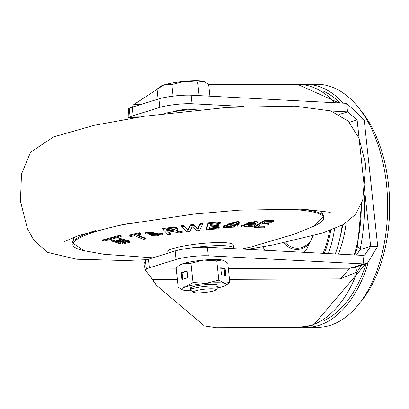 <?xml version="1.0" encoding="UTF-8"?>
<svg xmlns="http://www.w3.org/2000/svg" width="409" height="409" viewBox="0 0 409 409"><rect width="100%" height="100%" fill="white"/><g stroke="black" fill="none" stroke-linecap="round" stroke-linejoin="round"><path stroke-width="0.61" d="M368.187 263.069A121.524 70.358 89.8 0 1 318.749 325.431A121.524 70.358 89.8 0 1 306.448 327.353L317.773 327.312A121.524 70.358 -90.2 0 0 330.073 325.39A121.524 70.358 -90.2 0 0 387.333 194.842A121.524 70.358 -90.2 0 0 316.811 84.269L305.487 84.31A121.524 70.358 89.8 0 1 343.335 103.16M306.448 327.353A121.524 70.358 89.8 0 1 302.68 327.195M301.719 84.505A121.524 70.358 89.8 0 1 305.487 84.31M324.352 320.395A118.743 68.753 -90.2 0 0 366.142 263.739M340.063 102.991A118.743 68.753 -90.2 0 0 323.447 91.13M331.178 111.018L347.548 111.877L357.118 119.898L370.631 246.336L364.797 255.063L362.885 255.395L363.8 263.938L367.374 263.355L377.706 246.305L370.631 246.336L360.089 249.613L356.5 255.063M229.459 279.316L340.063 278.877L357.215 271.97A121.524 70.358 -90.2 0 1 310.784 325.467A121.524 70.358 -90.2 0 1 298.483 327.389L216.509 327.711L204.347 325.886L156.596 285.462L152.782 279.623L148.753 274.408L156.596 285.462M362.885 255.395L207.358 247.261A20.833 2.97 173.9 0 0 206.387 247.22A20.833 2.97 173.9 0 0 175.118 250.942L148.431 259.25A20.833 2.97 173.9 0 0 145.44 260.482L143.902 264.153L145.711 270.676L146.356 269.025A20.833 2.97 -6.1 0 1 149.346 267.793L176.034 259.485A20.833 2.97 -6.1 0 1 207.297 255.758A20.833 2.97 -6.1 0 1 208.273 255.804L363.8 263.938L350.048 268.217L228.324 268.698M361.326 265.236L357.215 271.97L355.252 267.128M197.777 109.147A14.233 2.03 173.9 0 0 175.865 110.941A14.233 2.03 173.9 0 0 172.91 111.805M339.424 114.402L347.548 111.877L346.638 103.334L191.11 95.195A20.833 2.97 173.9 0 0 158.866 98.881L132.179 107.189A20.833 2.97 173.9 0 0 129.188 108.421L130.103 116.964A20.833 2.97 -6.1 0 1 133.094 115.732L159.781 107.424A20.833 2.97 -6.1 0 1 192.02 103.738L244.101 106.463M129.188 108.421L128.406 108.85L128.145 117.347L130.103 116.964L139.745 116.923M128.406 108.85L129.075 108.492M130.849 107.644L134.055 104.392L163.83 84.975M177.337 279.521L152.782 279.623L145.711 270.676M145.44 260.482L146.356 269.025L176.202 268.907M377.706 246.305L364.194 119.873L346.638 103.334M364.194 119.873L357.118 119.898L349.301 122.332M367.374 263.355L353.478 267.68L350.048 268.217L340.063 278.877M364.158 195.062A127.419 73.773 -90.2 0 1 360.089 249.613L357.538 246.366L356.418 250.385L354.501 254.955M359.526 108.927A116.642 67.531 89.8 0 1 388.55 185.103A116.642 67.531 89.8 0 1 360.288 302.312M335.273 253.953A88.538 51.263 -90.2 0 0 342.175 225.195M334.613 228.708A88.538 51.263 89.8 0 1 328.34 253.59M233.365 248.621A33.334 4.755 173.9 0 0 233.559 248.002L233.232 244.925A33.334 4.755 173.9 0 0 201.146 243.58A33.334 4.755 173.9 0 0 166.949 252.01L167.102 253.442M233.559 248.002A33.334 4.755 173.9 0 0 201.473 246.653A33.334 4.755 173.9 0 0 189.081 248.237M162.894 229.285L162.736 228.565L171.836 227.286L175.303 227.297L177.112 227.966L177.71 228.636L177.726 229.347L176.795 228.483L174.055 227.9L162.894 229.285L167.848 234.643L170.492 234.28L168.365 232.087L172.68 231.647L179.116 232.982L182.179 232.476L176.647 231.172L174.566 231.065L176.514 230.533L177.726 229.347M176.647 231.172L176.606 230.451L182.235 231.775L182.179 232.476M168.937 232.005L170.492 233.595L170.492 234.28M102.725 240.702L102.557 239.976L119.638 235.252L121.176 235.778L121.166 236.484L119.73 235.993L102.725 240.702L104.157 241.187L121.166 236.484M118.963 238.805L118.814 238.074L129.167 240.85L129.162 241.535L118.963 238.805L119.413 239.669L126.473 241.561L129.162 241.535M119.653 239.684L120.41 241.535L116.575 241.305L116.427 240.579L120.261 240.809M120.895 239.802L124.27 241.182L124.285 241.883L119.801 240.41M111.34 240.916L120.548 243.933L120.497 242.506L120.507 243.217L114.131 241.136L111.34 240.916L111.187 240.185L114.111 240.415L118.349 242.215M122.69 242.588L126.442 241.75M129.162 241.514L129.551 241.54L129.566 242.276L126.749 242.056L122.26 243.309L123.083 244.055L129.566 242.276M129.055 235.886L128.891 235.17L139.392 232.808L140.9 233.503L140.885 234.204L139.464 233.549L129.055 235.886L130.481 236.54L134.627 235.666L143.503 239.388L145.63 238.907L136.754 235.19L140.885 234.204M137.787 234.95L145.645 238.217L145.63 238.907M145.665 233.994L162.194 234.873L162.491 234.173L145.921 233.13L145.665 233.994L145.783 232.414L162.465 233.473L162.48 234.173M181.09 226.509L181.013 225.804L183.774 225.553L187.961 229.776L190.277 224.889L193.426 224.526L197.895 228.626L199.873 223.697L202.598 223.314L202.675 224.025L199.95 224.408L197.971 229.326L193.503 225.231L190.354 225.594L188.038 230.477L183.851 226.259L181.09 226.509L187.015 231.908L189.74 231.627L192.143 226.724L196.969 230.799L199.572 230.466L202.675 224.025M263.268 223.304L268.779 223.432L268.764 224.163L262.2 223.994L265.017 222.164L272.005 222.338L273.411 221.397L264.403 221.131L254.173 227.562L263.498 227.833L264.914 227L257.609 226.821L260.789 224.884L267.353 225.052L268.764 224.163M258.739 226.141L264.925 226.274L264.914 227M254.173 227.562L254.015 226.888L264.321 220.39L273.422 220.661L273.411 221.397M243.744 225.569L246.494 226.197L251.397 225.185M248.355 225.262L248.191 224.582L249.337 223.646L255.845 223.467L255.835 224.204L249.429 224.377L248.355 225.262L252.414 225.165L251.085 226.233L246.535 226.923L243.611 225.957L248.033 222.762L252.465 222.026L254.567 222.307L254.879 222.685M241.013 226.463L240.881 225.778L256.816 220.778L257.338 222.199L256.837 221.509L240.998 226.468L241.295 226.939L252.828 226.622L255.835 224.204M225.921 225.967L229.735 226.765L234.577 225.635M230.783 225.865L230.63 225.19L231.341 224.27L238.554 223.805L238.554 224.541L231.453 224.996L230.783 225.865L235.287 225.594L234.464 226.642L229.792 227.486L225.84 226.371L228.953 223.554L233.467 222.67L235.988 222.839L236.745 223.774L239.168 223.375L239.183 222.389M223.094 226.78L222.956 226.09L238.053 221.259L239.153 222.685M210.108 225.39L219.014 224.613L219.019 225.349L210.119 226.121L210.63 224.372L220.108 223.544L220.359 222.644L208.15 223.667L206.264 229.812L218.907 228.743L219.173 227.946L209.265 228.82L209.858 226.969L218.759 226.197L219.019 225.349M209.26 228.089L219.168 227.22L219.173 227.946M206.264 229.812L206.121 229.137L208.023 222.936L220.354 221.903L220.359 222.644M148.477 233.36L152.889 235.308L156.954 235.175L159.474 234.096L159.612 234.802L157.061 235.891L152.946 236.029L148.38 233.738L151.126 232.189L159.745 234.291L159.612 234.802M166.724 229.592L167.649 230.615L173.574 229.653M119.638 235.252L119.73 235.993M116.575 241.305L124.285 241.883M114.111 240.415L114.131 241.136M120.548 243.933L120.507 243.37M126.611 241.336L126.749 242.056M129.551 241.54L129.566 242.251M122.107 242.588L122.26 243.309M139.392 232.808L139.464 233.549M173.304 227.164L173.375 227.9M173.999 227.169L174.055 227.9M175.303 227.297L175.343 228.028M175.86 227.419L175.89 228.145M176.775 227.762L176.795 228.483M177.112 227.966L177.128 228.682M177.961 230.768L177.997 231.489M170.988 227.389L171.08 228.12M171.836 227.286L171.923 228.017M174.428 229.214L174.561 229.924L167.685 231.346L166.182 229.674L170.783 229.004L174.679 229.607L174.561 229.924M167.649 230.615L167.685 231.346M208.023 222.936L208.15 223.667M236.607 223.104L236.734 223.524M238.053 221.259L238.079 221.99L223.063 226.785L223.968 227.736L236.683 226.923L238.554 224.541M239.168 223.375L238.079 221.99M231.341 224.27L231.453 224.996M234.342 225.932L234.464 226.642M229.735 226.765L229.792 227.486M254.562 222.649L254.71 223.319L257.021 223.007L257.338 222.199M254.567 222.307L254.71 223.319M256.816 220.778L256.837 221.509M249.337 223.646L249.429 224.377M250.978 225.517L251.085 226.233M246.494 226.197L246.535 226.923M264.321 220.39L264.403 221.131M199.873 223.697L199.95 224.408M199.326 225.119L199.398 225.824M198.769 226.494L198.846 227.199M197.895 228.626L197.971 229.326M197.22 227.9L197.296 228.6M195.476 226.371L195.553 227.072M193.426 224.526L193.503 225.231M190.277 224.889L190.354 225.594M188.206 229.173L188.278 229.873M188.104 229.408L188.176 230.109M187.961 229.776L188.038 230.477M187.818 229.602L187.889 230.308M183.774 225.553L183.851 226.259M164.316 113.467A33.334 4.755 -6.1 0 1 189.75 109.699A33.334 4.755 -6.1 0 1 206.525 108.958M213.989 290.804A11.493 1.641 -6.1 0 1 202.072 292.711A11.493 1.641 -6.1 0 1 193.339 292.282A11.493 1.641 -6.1 0 1 195.251 290.876A11.493 1.641 -6.1 0 1 208.743 288.872A11.493 1.641 -6.1 0 1 215.952 289.869A11.493 1.641 -6.1 0 1 213.989 290.804M193.339 292.282L190.732 290.226A13.891 1.979 -6.1 0 1 190.558 289.955A13.891 1.979 -6.1 0 1 193.043 288.524A13.891 1.979 -6.1 0 1 208.411 286.152A13.891 1.979 -6.1 0 1 218.176 287.006A13.891 1.979 -6.1 0 1 218.063 287.302L215.952 289.869M164.198 84.862A22.567 3.221 173.9 0 0 160.783 86.309L159.275 87.368L164.198 84.862L171.826 84.535L184.525 81.36A22.567 3.221 173.9 0 0 164.198 84.862M204.367 81.723A22.567 3.221 173.9 0 0 204.244 81.667A22.567 3.221 173.9 0 0 202.925 81.289A22.567 3.221 173.9 0 0 184.525 81.36L197.649 82.153L202.925 81.289L204.582 81.81L208.631 84.392L209.889 96.181M158.058 99.136L156.99 89.152L159.275 87.368M173.068 96.146L171.826 84.535M199.086 95.614L197.649 82.153M191.663 288.805A13.891 1.979 -6.1 0 1 190.369 288.171M191.673 288.892A13.891 1.979 -6.1 0 1 190.369 288.217A13.891 1.979 -6.1 0 1 201.08 285.124A13.891 1.979 -6.1 0 1 216.688 284.587A13.891 1.979 -6.1 0 1 217.992 285.262L218.176 287.006M223.682 260.523L223.34 260.38A22.567 3.221 -6.1 0 0 222.026 260.001L216.744 260.87L218.805 280.139L224.51 283.238A22.567 3.221 -6.1 0 1 225.998 285.216L229.786 282.374L227.726 263.105L223.677 260.523L222.026 260.001A22.567 3.221 173.9 0 0 203.626 260.078L190.926 263.253L183.298 263.575L178.375 266.085L176.09 267.869L178.15 287.138L182.537 289.858A22.567 3.221 -6.1 0 1 185.778 286.811L178.15 287.138M225.829 275.487L225.098 268.652L220.707 267.757L221.438 274.592L225.829 275.487M218.805 280.139L206.105 283.314A22.567 3.221 -6.1 0 1 224.51 283.238L229.786 282.374M216.744 260.87L203.626 260.078A22.567 3.221 173.9 0 0 183.298 263.575A22.567 3.221 173.9 0 0 179.883 265.027L178.375 266.085M192.987 282.522L185.778 286.811A22.567 3.221 -6.1 0 1 206.105 283.314L192.987 282.522L190.926 263.253M181.939 279.536L187.869 277.691L187.138 270.855L181.207 272.701L181.939 279.536M191.381 290.738A22.567 3.221 -6.1 0 1 183.851 290.237A22.567 3.221 -6.1 0 1 182.537 289.858M225.998 285.216A22.567 3.221 -6.1 0 1 222.583 286.668A22.567 3.221 -6.1 0 1 217.537 287.941M224.848 275.288L224.158 268.815L220.748 268.12M224.158 268.815L225.098 268.652M187.164 271.106L182.056 272.696L182.762 279.275M182.056 272.696L181.207 272.701M207.358 247.261L208.273 255.804M342.691 224.914A72.551 42.004 89.8 0 1 340.324 236.279M338.345 254.112A83.502 48.349 -90.2 0 0 346.137 222.879M334.935 102.72A121.524 70.358 -90.2 0 0 297.522 84.346L339.035 102.935M176.034 259.485L175.118 250.942M148.431 259.25L149.346 267.793M191.11 95.195L192.02 103.738M159.781 107.424L158.866 98.881M132.179 107.189L133.094 115.732M141.248 104.367L134.055 104.392M361.259 204.239A102.971 59.617 89.8 0 1 354.189 254.94M324.296 253.376A82.618 47.833 -90.2 0 0 330.804 230.201M323.1 253.314A81.432 47.147 -90.2 0 0 329.623 230.64M262.793 246.806A56.595 32.766 -90.2 0 0 265.109 250.282M304.214 252.327A56.595 32.766 -90.2 0 0 307.123 248.365L313.069 235.87M310.216 242.849A43.605 25.246 89.8 0 1 283.498 242.89M311.183 240.737A42.331 24.509 89.8 0 1 285.073 242.568M73.901 237.148L72.454 242.88A126.493 18.042 -6.1 0 1 95.67 230.604M129.898 223.268A126.074 17.981 173.9 0 0 83.998 250.681L72.454 242.88M241.484 249.045L251.228 246.954L295.088 233.907L314.03 226.095A126.074 17.981 173.9 0 0 263.37 209.004M298.376 208.943A126.493 18.042 -6.1 0 1 323.662 216.029L321.034 210.737M152.889 235.308L152.946 236.029M156.954 235.175L157.061 235.891M145.783 232.414L145.921 233.13M172.562 227.225L172.649 227.961M298.483 327.389L313.591 325.037L365.636 263.897M128.436 117.531L136.059 117.501M208.662 84.694L297.522 84.346M361.546 203.513L357.538 246.366M355.375 214.577L343.243 224.613L322.982 232.91L273.268 244.909L247.317 249.347M147.117 259.695L124.975 260.523L76.795 259.245L47.454 252.338L33.789 240.119L27.377 228.59L20.45 201.228L21.488 174.045L30.573 152.184L53.533 136.923L94.28 125.312L143.937 116.289L227.465 107.378L294.889 106.146L330.728 110.885L348.136 121.079L358.995 138.135L365.712 164.525L362.732 200.19L355.656 214.214M331.781 213.14L328.417 212.102L302.941 209.137L239.316 210.149L193.958 214.055L121.248 224.914L78.686 235.482L63.906 241.765M83.998 250.681L103.922 254.275L153.027 257.818M314.03 226.095L323.662 216.029M190.558 289.955L190.369 288.217M204.244 81.667L204.582 81.81"/></g></svg>
